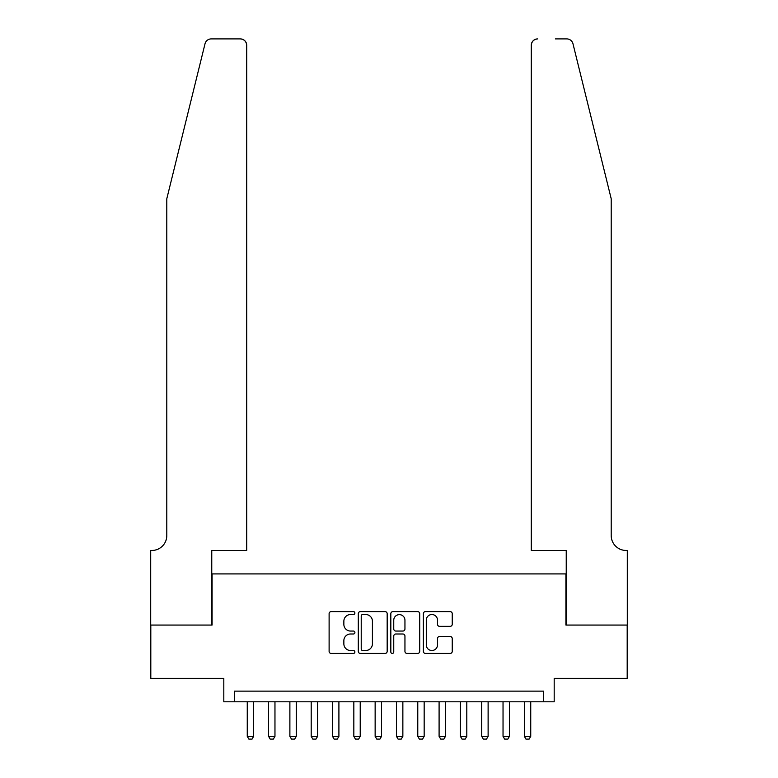 <?xml version="1.0" encoding="UTF-8"?>
<svg xmlns="http://www.w3.org/2000/svg" width="778" height="778" viewBox="0 0 778 778"><rect width="100%" height="100%" fill="white"/><g stroke="black" fill="none" stroke-linecap="round" stroke-linejoin="round"><path stroke-width="1.17" d="M354.894 613.064A1.468 1.468 0 0 0 353.436 611.605L331.204 611.605A2.091 2.091 0 0 0 329.113 613.696L329.113 651.351A2.091 2.091 0 0 0 331.204 653.442L353.436 653.442A1.468 1.468 0 0 0 354.894 651.983A1.468 1.468 0 0 0 353.436 650.515L350.557 650.515A6.691 6.691 0 0 1 343.857 643.824L343.857 640.683A6.691 6.691 0 0 1 350.557 633.992L353.436 633.992A1.468 1.468 0 0 0 354.894 632.524A1.468 1.468 0 0 0 353.436 631.055L350.557 631.055A6.691 6.691 0 0 1 343.857 624.364L343.857 621.223A6.691 6.691 0 0 1 350.557 614.532L353.436 614.532A1.468 1.468 0 0 0 354.894 613.064M450.141 626.348A2.091 2.091 0 0 0 452.242 624.257L452.242 613.696A2.091 2.091 0 0 0 450.141 611.605L425.459 611.605A2.091 2.091 0 0 0 423.368 613.696L423.368 651.351A2.091 2.091 0 0 0 425.459 653.442L450.141 653.442A2.091 2.091 0 0 0 452.242 651.351L452.242 638.592A2.091 2.091 0 0 0 450.141 636.501L439.58 636.501A2.091 2.091 0 0 0 437.489 638.592L437.489 644.923A5.592 5.592 0 0 1 431.887 650.515A5.592 5.592 0 0 1 426.295 644.923L426.295 620.124A5.592 5.592 0 0 1 431.887 614.532A5.592 5.592 0 0 1 437.489 620.124L437.489 624.257A2.091 2.091 0 0 0 439.58 626.348L450.141 626.348M543.53 701.795L554.189 701.795L554.189 678.348L627.194 678.348L627.194 625.065L565.917 625.065L565.917 573.911L212.083 573.911L212.083 625.065L150.806 625.065L150.806 678.348L223.811 678.348L223.811 701.795L543.53 701.795L543.53 691.136L234.47 691.136L234.47 701.795M387.172 613.696A2.091 2.091 0 0 0 385.081 611.605L360.389 611.605A2.091 2.091 0 0 0 358.298 613.696L358.298 651.351A2.091 2.091 0 0 0 360.389 653.442L385.081 653.442A2.091 2.091 0 0 0 387.172 651.351L387.172 613.696M392.919 611.605L417.611 611.605A2.091 2.091 0 0 1 419.702 613.696L419.702 651.351A2.091 2.091 0 0 1 417.611 653.442L407.05 653.442A2.091 2.091 0 0 1 404.949 651.351L404.949 636.083A2.091 2.091 0 0 0 402.858 633.992L395.856 633.992A2.091 2.091 0 0 0 393.756 636.083L393.756 651.983A1.468 1.468 0 0 1 392.297 653.442A1.468 1.468 0 0 1 390.828 651.983L390.828 613.696A2.091 2.091 0 0 1 392.919 611.605M362.694 614.532A1.468 1.468 0 0 0 361.225 616.001L361.225 649.056A1.468 1.468 0 0 0 362.694 650.515L365.728 650.515A6.691 6.691 0 0 0 372.419 643.824L372.419 621.223A6.691 6.691 0 0 0 365.728 614.532L362.694 614.532M404.949 620.231A5.592 5.592 0 0 0 399.357 614.639A5.592 5.592 0 0 0 393.756 620.231L393.756 628.964A2.091 2.091 0 0 0 395.856 631.055L402.858 631.055A2.091 2.091 0 0 0 404.949 628.964L404.949 620.231M247.258 701.795L247.258 736.328L253.647 736.328L253.647 701.795M253.647 736.328L252.053 739.1L248.853 739.1L247.258 736.328M205.022 43.763C206.647 40.261 206.647 40.261 205.022 43.763L166.793 198.76L166.793 535.536A14.918 14.918 0 0 1 151.866 550.464L150.699 550.464L150.699 625.065L211.762 625.065L211.762 550.464L246.723 550.464L246.723 45.299A6.399 6.399 0 0 0 240.324 38.9L211.237 38.9A6.399 6.399 0 0 0 205.022 43.763M222.634 38.9L240.324 38.9C244.185 39.308 246.315 41.438 246.723 45.299L246.723 550.464M166.793 535.536A14.918 14.918 0 0 1 151.866 550.464M599.488 151.233L572.978 43.763C571.353 40.261 571.353 40.261 572.978 43.763L611.207 198.76L611.207 535.536A14.918 14.918 0 0 0 626.134 550.464L627.301 550.464L627.301 625.065L566.238 625.065L566.238 550.464L531.277 550.464L531.277 45.299L531.277 550.464M555.366 38.9L566.763 38.9A6.399 6.399 0 0 1 572.978 43.763M537.676 38.9A6.399 6.399 0 0 0 531.277 45.299C531.685 41.438 533.815 39.308 537.676 38.9M611.207 535.536A14.918 14.918 0 0 0 626.134 550.464M268.566 701.795L268.566 736.328L274.965 736.328L274.965 701.795M274.965 736.328L273.37 739.1L270.17 739.1L268.566 736.328M289.883 701.795L289.883 736.328L296.282 736.328L296.282 701.795M296.282 736.328L294.677 739.1L291.487 739.1L289.883 736.328M311.2 701.795L311.2 736.328L317.599 736.328L317.599 701.795M317.599 736.328L315.994 739.1L312.795 739.1L311.2 736.328M332.517 701.795L332.517 736.328L338.907 736.328L338.907 701.795M338.907 736.328L337.312 739.1L334.112 739.1L332.517 736.328M353.834 701.795L353.834 736.328L360.224 736.328L360.224 701.795M360.224 736.328L358.629 739.1L355.429 739.1L353.834 736.328M375.142 701.795L375.142 736.328L381.541 736.328L381.541 701.795M381.541 736.328L379.936 739.1L376.746 739.1L375.142 736.328M396.459 701.795L396.459 736.328L402.858 736.328L402.858 701.795M402.858 736.328L401.254 739.1L398.064 739.1L396.459 736.328M417.776 701.795L417.776 736.328L424.166 736.328L424.166 701.795M424.166 736.328L422.571 739.1L419.371 739.1L417.776 736.328M439.093 701.795L439.093 736.328L445.483 736.328L445.483 701.795M445.483 736.328L443.888 739.1L440.688 739.1L439.093 736.328M460.401 701.795L460.401 736.328L466.8 736.328L466.8 701.795M466.8 736.328L465.205 739.1L462.006 739.1L460.401 736.328M481.718 701.795L481.718 736.328L488.117 736.328L488.117 701.795M488.117 736.328L486.513 739.1L483.323 739.1L481.718 736.328M503.035 701.795L503.035 736.328L509.434 736.328L509.434 701.795M509.434 736.328L507.83 739.1L504.63 739.1L503.035 736.328M524.353 701.795L524.353 736.328L530.742 736.328L530.742 701.795M530.742 736.328L529.147 739.1L525.947 739.1L524.353 736.328"/></g></svg>
